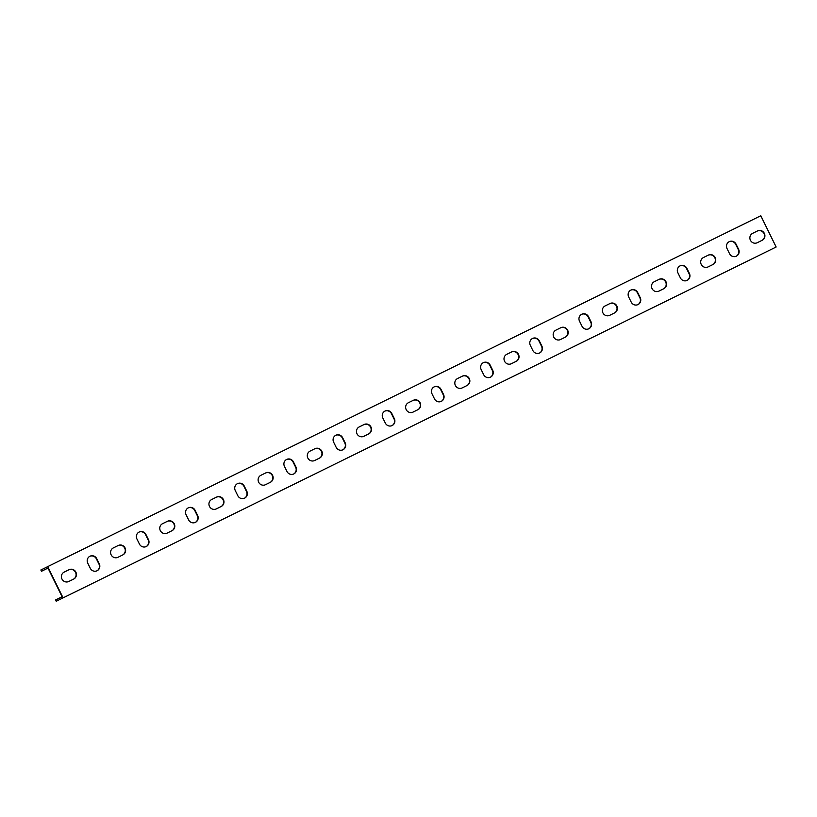 <?xml version="1.0" encoding="UTF-8"?>
<svg xmlns="http://www.w3.org/2000/svg" width="817" height="817" viewBox="0 0 817 817"><rect width="100%" height="100%" fill="white"/><g stroke="black" fill="none" stroke-linecap="round" stroke-linejoin="round"><path stroke-width="1.23" d="M774.679 244.017L776.15 247.01L63.093 597.87L47.713 566.62L760.77 215.749L774.679 244.017M757.543 230.925A5.229 5.025 -116.2 0 1 764.365 233.396A5.229 5.025 -116.2 0 1 762.159 240.3L757.247 242.72A5.229 5.025 -116.2 0 1 750.425 240.249A5.229 5.025 -116.2 0 1 752.631 233.345L757.543 230.925M708.37 255.118A5.229 5.025 -116.2 0 1 715.181 257.59A5.229 5.025 -116.2 0 1 712.986 264.504L708.063 266.924A5.229 5.025 -116.2 0 1 701.252 264.453A5.229 5.025 -116.2 0 1 703.447 257.539L708.37 255.118M659.196 279.312A5.229 5.025 -116.2 0 1 666.008 281.794A5.229 5.025 -116.2 0 1 663.812 288.697L658.89 291.118A5.229 5.025 -116.2 0 1 652.078 288.646A5.229 5.025 -116.2 0 1 654.274 281.732L659.196 279.312M610.013 303.515A5.229 5.025 -116.2 0 1 616.835 305.987A5.229 5.025 -116.2 0 1 614.629 312.901L609.717 315.321A5.229 5.025 -116.2 0 1 602.895 312.84A5.229 5.025 -116.2 0 1 605.101 305.936L610.013 303.515M560.84 327.709A5.229 5.025 -116.2 0 1 567.652 330.191A5.229 5.025 -116.2 0 1 565.456 337.094L560.544 339.515A5.229 5.025 -116.2 0 1 553.722 337.043A5.229 5.025 -116.2 0 1 555.917 330.129L560.84 327.709M511.667 351.913A5.229 5.025 -116.2 0 1 518.478 354.384A5.229 5.025 -116.2 0 1 516.283 361.298L511.36 363.718A5.229 5.025 -116.2 0 1 504.549 361.237A5.229 5.025 -116.2 0 1 506.744 354.333L511.667 351.913M462.483 376.106A5.229 5.025 -116.2 0 1 469.305 378.577A5.229 5.025 -116.2 0 1 467.099 385.491L462.187 387.912A5.229 5.025 -116.2 0 1 455.365 385.44A5.229 5.025 -116.2 0 1 457.571 378.526L462.483 376.106M413.31 400.31A5.229 5.025 -116.2 0 1 420.122 402.781A5.229 5.025 -116.2 0 1 417.926 409.685L413.014 412.105A5.229 5.025 -116.2 0 1 406.192 409.634A5.229 5.025 -116.2 0 1 408.388 402.73L413.31 400.31M364.137 424.503A5.229 5.025 -116.2 0 1 370.949 426.974A5.229 5.025 -116.2 0 1 368.753 433.888L363.831 436.309A5.229 5.025 -116.2 0 1 357.019 433.837A5.229 5.025 -116.2 0 1 359.214 426.923L364.137 424.503M314.953 448.696A5.229 5.025 -116.2 0 1 321.775 451.178A5.229 5.025 -116.2 0 1 319.57 458.082L314.657 460.502A5.229 5.025 -116.2 0 1 307.835 458.031A5.229 5.025 -116.2 0 1 310.041 451.117L314.953 448.696M265.78 472.9A5.229 5.025 -116.2 0 1 272.592 475.371A5.229 5.025 -116.2 0 1 270.396 482.285L265.484 484.706A5.229 5.025 -116.2 0 1 258.662 482.224A5.229 5.025 -116.2 0 1 260.858 475.32L265.78 472.9M216.607 497.093A5.229 5.025 -116.2 0 1 223.419 499.575A5.229 5.025 -116.2 0 1 221.223 506.479L216.301 508.899A5.229 5.025 -116.2 0 1 209.489 506.428A5.229 5.025 -116.2 0 1 211.685 499.514L216.607 497.093M167.424 521.297A5.229 5.025 -116.2 0 1 174.246 523.768A5.229 5.025 -116.2 0 1 172.05 530.682L167.128 533.103A5.229 5.025 -116.2 0 1 160.316 530.621A5.229 5.025 -116.2 0 1 162.512 523.717L167.424 521.297M118.251 545.49A5.229 5.025 -116.2 0 1 125.072 547.962A5.229 5.025 -116.2 0 1 122.867 554.876L117.954 557.296A5.229 5.025 -116.2 0 1 111.132 554.825A5.229 5.025 -116.2 0 1 113.338 547.911L118.251 545.49M69.077 569.694A5.229 5.025 -116.2 0 1 75.889 572.166A5.229 5.025 -116.2 0 1 73.693 579.069L68.771 581.49A5.229 5.025 -116.2 0 1 61.959 579.018A5.229 5.025 -116.2 0 1 64.155 572.114L69.077 569.694M87.746 563.148A5.229 5.025 -116.2 0 1 89.941 556.244A5.229 5.025 -116.2 0 1 96.763 558.716L99.276 563.832A5.229 5.025 -116.2 0 1 97.08 570.746A5.229 5.025 -116.2 0 1 90.268 568.275L87.746 563.148M136.919 538.954A5.229 5.025 -116.2 0 1 139.125 532.041A5.229 5.025 -116.2 0 1 145.937 534.522L148.459 539.639A5.229 5.025 -116.2 0 1 146.253 546.542A5.229 5.025 -116.2 0 1 139.441 544.071L136.919 538.954M186.102 514.761A5.229 5.025 -116.2 0 1 188.298 507.847A5.229 5.025 -116.2 0 1 195.11 510.319L197.632 515.435A5.229 5.025 -116.2 0 1 195.437 522.349A5.229 5.025 -116.2 0 1 188.615 519.878L186.102 514.761M235.276 490.557A5.229 5.025 -116.2 0 1 237.471 483.644A5.229 5.025 -116.2 0 1 244.293 486.125L246.805 491.242A5.229 5.025 -116.2 0 1 244.61 498.156A5.229 5.025 -116.2 0 1 237.798 495.674L235.276 490.557M284.449 466.364A5.229 5.025 -116.2 0 1 286.655 459.45A5.229 5.025 -116.2 0 1 293.466 461.922L295.989 467.038A5.229 5.025 -116.2 0 1 293.783 473.952A5.229 5.025 -116.2 0 1 286.971 471.48L284.449 466.364M333.632 442.16A5.229 5.025 -116.2 0 1 335.828 435.257A5.229 5.025 -116.2 0 1 342.64 437.728L345.162 442.845A5.229 5.025 -116.2 0 1 342.966 449.758A5.229 5.025 -116.2 0 1 336.144 447.277L333.632 442.16M382.805 417.967A5.229 5.025 -116.2 0 1 385.001 411.053A5.229 5.025 -116.2 0 1 391.823 413.525L394.335 418.651A5.229 5.025 -116.2 0 1 392.14 425.555A5.229 5.025 -116.2 0 1 385.328 423.083L382.805 417.967M431.979 393.763A5.229 5.025 -116.2 0 1 434.184 386.86A5.229 5.025 -116.2 0 1 440.996 389.331L443.519 394.448A5.229 5.025 -116.2 0 1 441.313 401.361A5.229 5.025 -116.2 0 1 434.501 398.89L431.979 393.763M481.162 369.57A5.229 5.025 -116.2 0 1 483.358 362.656A5.229 5.025 -116.2 0 1 490.169 365.138L492.692 370.254A5.229 5.025 -116.2 0 1 490.496 377.158A5.229 5.025 -116.2 0 1 483.674 374.686L481.162 369.57M530.335 345.377A5.229 5.025 -116.2 0 1 532.531 338.463A5.229 5.025 -116.2 0 1 539.353 340.934L541.865 346.051A5.229 5.025 -116.2 0 1 539.669 352.964A5.229 5.025 -116.2 0 1 532.847 350.493L530.335 345.377M579.508 321.173A5.229 5.025 -116.2 0 1 581.714 314.259A5.229 5.025 -116.2 0 1 588.526 316.741L591.048 321.857A5.229 5.025 -116.2 0 1 588.843 328.761A5.229 5.025 -116.2 0 1 582.031 326.289L579.508 321.173M628.692 296.98A5.229 5.025 -116.2 0 1 630.887 290.066A5.229 5.025 -116.2 0 1 637.699 292.537L640.222 297.654A5.229 5.025 -116.2 0 1 638.026 304.567A5.229 5.025 -116.2 0 1 631.204 302.096L628.692 296.98M677.865 272.776A5.229 5.025 -116.2 0 1 680.061 265.872A5.229 5.025 -116.2 0 1 686.883 268.344L689.395 273.46A5.229 5.025 -116.2 0 1 687.199 280.374A5.229 5.025 -116.2 0 1 680.377 277.892L677.865 272.776M727.038 248.582A5.229 5.025 -116.2 0 1 729.234 241.669A5.229 5.025 -116.2 0 1 736.056 244.14L738.578 249.267A5.229 5.025 -116.2 0 1 736.372 256.17A5.229 5.025 -116.2 0 1 729.561 253.699L727.038 248.582M47.713 566.62L40.85 569.99L41.483 571.277L47.989 568.07L61.265 595.062L62.102 596.767L55.597 599.974L56.23 601.251L63.093 597.87M761.812 240.484A5.229 5.025 63.8 0 0 764.007 233.57A5.229 5.025 63.8 0 0 757.185 231.099M712.628 264.677A5.229 5.025 63.8 0 0 714.834 257.764A5.229 5.025 63.8 0 0 708.012 255.292M663.455 288.871A5.229 5.025 63.8 0 0 665.651 281.967A5.229 5.025 63.8 0 0 658.839 279.496M614.282 313.074A5.229 5.025 63.8 0 0 616.478 306.161A5.229 5.025 63.8 0 0 609.666 303.689M565.098 337.268A5.229 5.025 63.8 0 0 567.304 330.364A5.229 5.025 63.8 0 0 560.482 327.883M515.925 361.471A5.229 5.025 63.8 0 0 518.121 354.558A5.229 5.025 63.8 0 0 511.309 352.086M466.752 385.665A5.229 5.025 63.8 0 0 468.948 378.751A5.229 5.025 63.8 0 0 462.136 376.28M417.569 409.868A5.229 5.025 63.8 0 0 419.775 402.955A5.229 5.025 63.8 0 0 412.953 400.483M368.396 434.062A5.229 5.025 63.8 0 0 370.591 427.148A5.229 5.025 63.8 0 0 363.779 424.677M319.222 458.255A5.229 5.025 63.8 0 0 321.418 451.352A5.229 5.025 63.8 0 0 314.606 448.88M270.039 482.459A5.229 5.025 63.8 0 0 272.245 475.545A5.229 5.025 63.8 0 0 265.423 473.074M220.866 506.652A5.229 5.025 63.8 0 0 223.061 499.749A5.229 5.025 63.8 0 0 216.25 497.267M171.693 530.856A5.229 5.025 63.8 0 0 173.888 523.942A5.229 5.025 63.8 0 0 167.076 521.471M122.509 555.049A5.229 5.025 63.8 0 0 124.715 548.136A5.229 5.025 63.8 0 0 117.893 545.664M73.336 579.253A5.229 5.025 63.8 0 0 75.532 572.339A5.229 5.025 63.8 0 0 68.72 569.868M96.906 570.828A5.229 5.025 63.8 0 0 98.928 564.006L96.406 558.889A5.229 5.025 63.8 0 0 89.768 556.336M146.08 546.634A5.229 5.025 63.8 0 0 148.102 539.812L145.579 534.696A5.229 5.025 63.8 0 0 138.941 532.133M195.253 522.431A5.229 5.025 63.8 0 0 197.275 515.609L194.763 510.492A5.229 5.025 63.8 0 0 188.124 507.939M244.426 498.237A5.229 5.025 63.8 0 0 246.458 491.415L243.936 486.299A5.229 5.025 63.8 0 0 237.298 483.735M293.609 474.034A5.229 5.025 63.8 0 0 295.631 467.222L293.109 462.095A5.229 5.025 63.8 0 0 286.471 459.542M342.783 449.84A5.229 5.025 63.8 0 0 344.805 443.018L342.292 437.902A5.229 5.025 63.8 0 0 335.654 435.349M391.956 425.637A5.229 5.025 63.8 0 0 393.988 418.825L391.466 413.708A5.229 5.025 63.8 0 0 384.827 411.145M441.139 401.443A5.229 5.025 63.8 0 0 443.161 394.621L440.639 389.505A5.229 5.025 63.8 0 0 434.001 386.952M490.312 377.25A5.229 5.025 63.8 0 0 492.334 370.428L489.822 365.311A5.229 5.025 63.8 0 0 483.184 362.748M539.486 353.046A5.229 5.025 63.8 0 0 541.518 346.224L538.995 341.108A5.229 5.025 63.8 0 0 532.357 338.555M588.669 328.853A5.229 5.025 63.8 0 0 590.691 322.031L588.169 316.914A5.229 5.025 63.8 0 0 581.53 314.351M637.842 304.649A5.229 5.025 63.8 0 0 639.864 297.837L637.352 292.711A5.229 5.025 63.8 0 0 630.714 290.158M687.015 280.456A5.229 5.025 63.8 0 0 689.048 273.634L686.525 268.517A5.229 5.025 63.8 0 0 679.887 265.954M736.199 256.252A5.229 5.025 63.8 0 0 738.221 249.44L735.698 244.314A5.229 5.025 63.8 0 0 729.06 241.761"/></g></svg>
